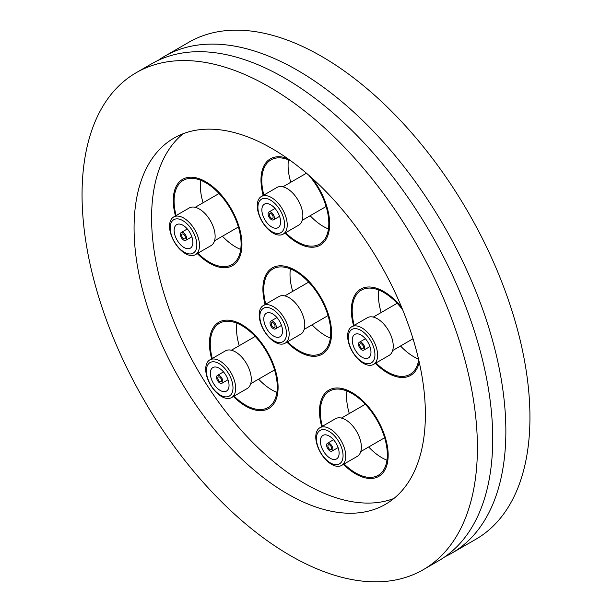 <?xml version="1.0" encoding="UTF-8"?>
<svg xmlns="http://www.w3.org/2000/svg" width="612" height="612" viewBox="0 0 612 612"><rect width="100%" height="100%" fill="white"/><g stroke="black" fill="none" stroke-linecap="round" stroke-linejoin="round"><path stroke-width="0.92" d="M158.118 60.412A286.959 156.901 60 0 1 164.521 56.327A286.959 156.901 60 0 1 494.924 349.444A286.959 156.901 60 0 1 451.855 553.141A286.959 156.901 60 0 1 445.123 556.652M327.749 209.748A49.84 27.249 -120 0 0 312.334 178.513A49.84 27.249 60 0 1 329.134 230.525A49.84 27.249 60 0 1 320.267 245.129A49.84 27.249 -120 0 0 327.749 209.748M287.082 158.309A49.84 27.249 -120 0 0 270.366 158.837A49.84 27.249 -120 0 0 262.885 194.218A49.84 27.249 -120 0 0 263.206 195.427A49.84 27.249 60 0 1 261.508 173.441A49.84 27.249 60 0 1 270.366 158.837A49.84 27.249 60 0 1 287.082 158.309M240.034 230.234A49.84 27.249 -120 0 0 182.644 179.324A49.84 27.249 -120 0 0 175.162 214.705A49.84 27.249 -120 0 0 175.483 215.921A49.84 27.249 60 0 1 182.644 179.324A49.84 27.249 60 0 1 223.747 197.898A49.84 27.249 60 0 1 232.552 265.616A49.84 27.249 -120 0 0 240.034 230.234M276.196 373.159A49.84 27.249 -120 0 0 218.813 322.249A49.84 27.249 -120 0 0 211.331 357.63A49.84 27.249 -120 0 0 211.653 358.846A49.84 27.249 60 0 1 218.813 322.249A49.84 27.249 60 0 1 219.93 321.66A49.84 27.249 60 0 1 267.926 352.757A49.84 27.249 60 0 1 268.714 408.541A49.84 27.249 -120 0 0 276.196 373.159M386.271 441.007A49.84 27.249 -120 0 0 328.881 390.096A49.84 27.249 -120 0 0 321.399 425.47A49.84 27.249 -120 0 0 321.721 426.686A49.84 27.249 60 0 1 328.881 390.096A49.84 27.249 60 0 1 384.711 435.69A49.84 27.249 60 0 1 378.79 476.381A49.84 27.249 -120 0 0 386.271 441.007M401.686 307.476A49.84 27.249 -120 0 0 360.743 289.101A49.84 27.249 -120 0 0 353.262 324.475A49.84 27.249 -120 0 0 353.583 325.691A49.84 27.249 60 0 1 360.743 289.101A49.84 27.249 60 0 1 380.947 290.027A49.84 27.249 60 0 1 401.686 307.476M329.677 318.829A49.84 27.249 -120 0 0 272.286 267.918A49.84 27.249 -120 0 0 264.812 303.3A49.84 27.249 -120 0 0 265.126 304.516A49.84 27.249 60 0 1 263.917 280.181A49.84 27.249 60 0 1 272.286 267.918A49.84 27.249 60 0 1 313.727 286.913A49.84 27.249 60 0 1 330.564 341.947A49.84 27.249 60 0 1 322.195 354.21A49.84 27.249 -120 0 0 329.677 318.829M393.937 498.466A211.446 115.614 60 0 1 159.648 278.123A211.446 115.614 60 0 1 183.034 133.799M142.129 288.252A211.446 115.614 60 0 1 173.869 138.159A211.446 115.614 60 0 1 417.323 354.141A211.446 115.614 60 0 1 385.591 504.234A211.446 115.614 60 0 1 142.129 288.252M466.466 365.907A286.959 156.901 60 0 1 423.397 569.604A286.959 156.901 60 0 1 92.993 276.486A286.959 156.901 60 0 1 136.063 72.79A286.959 156.901 60 0 1 466.466 365.907M136.063 72.79L151.386 63.923A286.959 156.901 60 0 1 481.789 357.041A286.959 156.901 60 0 1 438.72 560.737L423.397 569.604M164.521 56.327L188.603 42.396A286.959 156.901 60 0 1 519.007 335.514A286.959 156.901 60 0 1 475.937 539.21L451.855 553.141M284.978 233.08A49.84 27.249 -120 0 0 320.267 245.129A49.84 27.249 60 0 1 284.978 233.08M197.263 253.575A49.84 27.249 -120 0 0 232.552 265.616A49.84 27.249 60 0 1 197.263 253.575M233.424 396.499A49.84 27.249 -120 0 0 268.714 408.541A49.84 27.249 60 0 1 267.597 409.122A49.84 27.249 60 0 1 233.424 396.499M343.5 464.34A49.84 27.249 -120 0 0 378.79 476.381A49.84 27.249 60 0 1 343.5 464.34M375.363 363.344A49.84 27.249 -120 0 0 410.652 375.385A49.84 27.249 -120 0 0 419.243 362.182A49.84 27.249 60 0 1 410.652 375.385A49.84 27.249 60 0 1 390.448 374.46A49.84 27.249 60 0 1 375.363 363.344M286.906 342.169A49.84 27.249 -120 0 0 322.195 354.21A49.84 27.249 60 0 1 286.906 342.169M212.287 358.471A48.631 26.591 60 0 1 219.417 323.297A48.631 26.591 60 0 1 220.511 322.723A48.631 26.591 60 0 1 267.345 353.063A48.631 26.591 60 0 1 268.11 407.493A48.631 26.591 60 0 1 267.023 408.066A48.631 26.591 60 0 1 234.067 396.125M209.801 359.91L225.43 350.875A21.749 11.888 60 0 1 225.92 350.615A21.749 11.888 60 0 1 246.865 364.186A21.749 11.888 60 0 1 247.21 388.528L231.581 397.563A21.749 11.888 60 0 1 231.091 397.823A21.749 11.888 60 0 1 210.153 384.252A21.749 11.888 60 0 1 209.801 359.91A21.749 11.888 60 0 1 210.291 359.657A21.749 11.888 60 0 1 231.237 373.221A21.749 11.888 60 0 1 231.581 397.563M228.926 396.285A19.332 10.572 60 0 1 210.092 383.831A19.332 10.572 60 0 1 210.436 362.358A19.332 10.572 60 0 1 229.27 374.812A19.332 10.572 60 0 1 228.926 396.285M213.183 367.399A13.594 7.436 60 0 1 226.272 375.875A13.594 7.436 60 0 1 226.486 391.091A13.594 7.436 60 0 1 226.18 391.252A13.594 7.436 60 0 1 213.091 382.768A13.594 7.436 60 0 1 212.877 367.552A13.594 7.436 60 0 1 213.183 367.399M221.85 383.296A4.529 2.479 60 0 1 217.482 380.473A4.529 2.479 60 0 1 217.413 375.401A4.529 2.479 60 0 1 217.512 375.347A4.529 2.479 60 0 1 221.881 378.17A4.529 2.479 60 0 1 221.949 383.242A4.529 2.479 60 0 1 221.85 383.296M218.385 376.938A2.716 1.484 60 0 1 221.001 378.629A2.716 1.484 60 0 1 221.047 381.674A2.716 1.484 60 0 1 220.986 381.704A2.716 1.484 60 0 1 218.362 380.014A2.716 1.484 60 0 1 218.323 376.969A2.716 1.484 60 0 1 218.385 376.938M276.892 392.368A48.631 26.591 60 0 1 258.593 379.149M239.238 345.681A48.631 26.591 60 0 1 236.905 323.228M349.307 413.521A48.631 26.591 60 0 1 346.973 391.068M322.356 426.319A48.631 26.591 60 0 1 329.486 391.137A48.631 26.591 60 0 1 383.961 435.629A48.631 26.591 60 0 1 378.185 475.333A48.631 26.591 60 0 1 344.135 463.973M319.877 427.757L335.506 418.715A21.749 11.888 60 0 1 359.864 438.613A21.749 11.888 60 0 1 357.278 456.368L341.649 465.411A21.749 11.888 60 0 1 317.291 445.513A21.749 11.888 60 0 1 319.877 427.757A21.749 11.888 60 0 1 344.235 447.655A21.749 11.888 60 0 1 341.649 465.411M341.726 448.122A19.332 10.572 60 0 1 335.583 464.692A19.332 10.572 60 0 1 317.773 446.217A19.332 10.572 60 0 1 323.924 429.639A19.332 10.572 60 0 1 341.726 448.122M321.331 446.5A13.594 7.436 60 0 1 322.945 435.4A13.594 7.436 60 0 1 338.176 447.839A13.594 7.436 60 0 1 336.554 458.931A13.594 7.436 60 0 1 321.331 446.5M332.561 447.387A4.529 2.479 60 0 1 332.018 451.09A4.529 2.479 60 0 1 326.946 446.944A4.529 2.479 60 0 1 327.481 443.241A4.529 2.479 60 0 1 332.561 447.387M328.07 447.035A2.716 1.484 60 0 1 328.392 444.817A2.716 1.484 60 0 1 331.436 447.303A2.716 1.484 60 0 1 331.115 449.522A2.716 1.484 60 0 1 328.07 447.035M386.968 460.209A48.631 26.591 60 0 1 368.661 446.997M418.532 359.099A48.631 26.591 60 0 1 416.604 358.242A48.631 26.591 60 0 1 400.523 346.002M381.169 312.533A48.631 26.591 60 0 1 378.836 290.073M418.723 359.902A48.631 26.591 60 0 1 410.048 374.345A48.631 26.591 60 0 1 390.334 373.435A48.631 26.591 60 0 1 375.998 362.977M354.218 325.324A48.631 26.591 60 0 1 361.348 290.142A48.631 26.591 60 0 1 381.062 291.052A48.631 26.591 60 0 1 402.642 309.794M351.739 326.762L367.368 317.72A21.749 11.888 60 0 1 376.181 318.125A21.749 11.888 60 0 1 391.573 337.158A21.749 11.888 60 0 1 389.14 355.373L373.511 364.415A21.749 11.888 60 0 1 364.698 364.01A21.749 11.888 60 0 1 349.307 344.977A21.749 11.888 60 0 1 351.739 326.762A21.749 11.888 60 0 1 360.552 327.168A21.749 11.888 60 0 1 375.944 346.201A21.749 11.888 60 0 1 373.511 364.415M359.772 329.799A19.332 10.572 60 0 1 374.804 352.489A19.332 10.572 60 0 1 363.459 362.549A19.332 10.572 60 0 1 348.419 339.851A19.332 10.572 60 0 1 359.772 329.799M362.908 357.683A13.594 7.436 60 0 1 353.292 345.788A13.594 7.436 60 0 1 354.807 334.404A13.594 7.436 60 0 1 360.323 334.657A13.594 7.436 60 0 1 369.939 346.553A13.594 7.436 60 0 1 368.416 357.936A13.594 7.436 60 0 1 362.908 357.683M361.179 342.338A4.529 2.479 60 0 1 364.392 346.3A4.529 2.479 60 0 1 363.88 350.095A4.529 2.479 60 0 1 362.044 350.01A4.529 2.479 60 0 1 358.839 346.048A4.529 2.479 60 0 1 359.343 342.253A4.529 2.479 60 0 1 361.179 342.338M361.876 348.473A2.716 1.484 60 0 1 359.948 346.094A2.716 1.484 60 0 1 360.254 343.822A2.716 1.484 60 0 1 361.355 343.868A2.716 1.484 60 0 1 363.276 346.247A2.716 1.484 60 0 1 362.977 348.526A2.716 1.484 60 0 1 361.876 348.473M240.73 249.444A48.631 26.591 60 0 1 222.431 236.224M176.118 215.546A48.631 26.591 60 0 1 183.248 180.372A48.631 26.591 60 0 1 223.357 198.487A48.631 26.591 60 0 1 231.948 264.568A48.631 26.591 60 0 1 197.898 253.2M173.64 216.985L189.269 207.95A21.749 11.888 60 0 1 207.2 216.051A21.749 11.888 60 0 1 211.041 245.603L195.419 254.638A21.749 11.888 60 0 1 177.48 246.537A21.749 11.888 60 0 1 173.64 216.985A21.749 11.888 60 0 1 191.571 225.086A21.749 11.888 60 0 1 195.419 254.638M177.25 245.932A19.332 10.572 60 0 1 171.758 221.659A19.332 10.572 60 0 1 189.781 226.868A19.332 10.572 60 0 1 195.274 251.134A19.332 10.572 60 0 1 177.25 245.932M187.922 229.691A13.594 7.436 60 0 1 190.324 248.166A13.594 7.436 60 0 1 179.109 243.102A13.594 7.436 60 0 1 176.707 224.627A13.594 7.436 60 0 1 187.922 229.691M182.047 238.634A4.529 2.479 60 0 1 181.251 232.476A4.529 2.479 60 0 1 184.985 234.167A4.529 2.479 60 0 1 185.788 240.317A4.529 2.479 60 0 1 182.047 238.634M184.396 235.054A2.716 1.484 60 0 1 184.878 238.749A2.716 1.484 60 0 1 182.636 237.739A2.716 1.484 60 0 1 182.154 234.044A2.716 1.484 60 0 1 184.396 235.054M203.069 202.756A48.631 26.591 60 0 1 200.744 180.303M328.445 228.957A48.631 26.591 60 0 1 310.146 215.738M290.792 182.269A48.631 26.591 60 0 1 288.459 159.816M309.144 175.675A48.631 26.591 60 0 1 328.307 229.829A48.631 26.591 60 0 1 319.663 244.081A48.631 26.591 60 0 1 285.62 232.713M263.841 195.06A48.631 26.591 60 0 1 262.326 174.129A48.631 26.591 60 0 1 270.971 159.885A48.631 26.591 60 0 1 290.34 160.627M261.355 196.498L276.984 187.456A21.749 11.888 60 0 1 294.609 195.182A21.749 11.888 60 0 1 302.626 218.744A21.749 11.888 60 0 1 298.763 225.109L283.134 234.151A21.749 11.888 60 0 1 265.509 226.432A21.749 11.888 60 0 1 257.491 202.87A21.749 11.888 60 0 1 261.355 196.498A21.749 11.888 60 0 1 278.988 204.217A21.749 11.888 60 0 1 286.997 227.779A21.749 11.888 60 0 1 283.134 234.151M258.119 204.836A19.332 10.572 60 0 1 273.556 202.289A19.332 10.572 60 0 1 284.351 226.983A19.332 10.572 60 0 1 268.913 229.531A19.332 10.572 60 0 1 258.119 204.836M280.457 223.694A13.594 7.436 60 0 1 278.039 227.679A13.594 7.436 60 0 1 267.023 222.852A13.594 7.436 60 0 1 262.012 208.126A13.594 7.436 60 0 1 264.43 204.14A13.594 7.436 60 0 1 275.446 208.967A13.594 7.436 60 0 1 280.457 223.694M268.163 213.313A4.529 2.479 60 0 1 268.966 211.989A4.529 2.479 60 0 1 272.638 213.596A4.529 2.479 60 0 1 274.306 218.507A4.529 2.479 60 0 1 273.503 219.83A4.529 2.479 60 0 1 269.831 218.224A4.529 2.479 60 0 1 268.163 213.313M273.082 217.467A2.716 1.484 60 0 1 272.6 218.262A2.716 1.484 60 0 1 270.397 217.298A2.716 1.484 60 0 1 269.395 214.353A2.716 1.484 60 0 1 269.877 213.557A2.716 1.484 60 0 1 272.08 214.521A2.716 1.484 60 0 1 273.082 217.467M330.373 338.038A48.631 26.591 60 0 1 312.074 324.819M292.712 291.35A48.631 26.591 60 0 1 290.386 268.897M265.769 304.149A48.631 26.591 60 0 1 264.728 280.931A48.631 26.591 60 0 1 272.891 268.966A48.631 26.591 60 0 1 313.329 287.502A48.631 26.591 60 0 1 329.753 341.198A48.631 26.591 60 0 1 321.591 353.162A48.631 26.591 60 0 1 287.541 341.802M263.282 305.579L278.911 296.545A21.749 11.888 60 0 1 296.988 304.83A21.749 11.888 60 0 1 304.34 328.843A21.749 11.888 60 0 1 300.691 334.198L285.062 343.233A21.749 11.888 60 0 1 266.977 334.948A21.749 11.888 60 0 1 259.633 310.934A21.749 11.888 60 0 1 263.282 305.579A21.749 11.888 60 0 1 281.367 313.872A21.749 11.888 60 0 1 288.711 337.885A21.749 11.888 60 0 1 285.062 343.233M260.238 313.015A19.332 10.572 60 0 1 276.379 312.166A19.332 10.572 60 0 1 286.087 336.975A19.332 10.572 60 0 1 269.946 337.824A19.332 10.572 60 0 1 260.238 313.015M282.247 333.418A13.594 7.436 60 0 1 279.967 336.761A13.594 7.436 60 0 1 268.668 331.582A13.594 7.436 60 0 1 264.07 316.572A13.594 7.436 60 0 1 266.358 313.229A13.594 7.436 60 0 1 277.657 318.408A13.594 7.436 60 0 1 282.247 333.418M270.129 322.187A4.529 2.479 60 0 1 270.894 321.07A4.529 2.479 60 0 1 274.658 322.799A4.529 2.479 60 0 1 276.188 327.803A4.529 2.479 60 0 1 275.431 328.912A4.529 2.479 60 0 1 271.659 327.19A4.529 2.479 60 0 1 270.129 322.187M274.979 326.678A2.716 1.484 60 0 1 274.52 327.344A2.716 1.484 60 0 1 272.263 326.311A2.716 1.484 60 0 1 271.346 323.312A2.716 1.484 60 0 1 271.797 322.639A2.716 1.484 60 0 1 274.061 323.679A2.716 1.484 60 0 1 274.979 326.678M231.359 350.24L255.204 336.439M217.413 375.401L223.479 371.889M221.949 383.242L228.016 379.738M250.713 383.709L274.566 369.916M360.789 451.549L384.634 437.756M332.018 451.09L338.084 447.579M327.481 443.241L333.548 439.737M341.427 418.08L365.28 404.287M392.652 350.554L413.016 338.78M363.88 350.095L369.946 346.583M359.343 342.253L365.41 338.742M373.289 317.085L397.142 303.292M195.19 207.315L219.042 193.514M181.251 232.476L187.31 228.965M185.788 240.317L191.854 236.813M214.552 240.784L238.397 226.991M282.912 186.821L306.36 173.265M268.966 211.989L275.033 208.478M273.503 219.83L279.569 216.327M302.267 220.297L326.12 206.496M284.832 295.91L308.685 282.117M270.894 321.07L276.961 317.559M275.431 328.912L281.497 325.408M304.195 329.378L328.04 315.585"/></g></svg>
